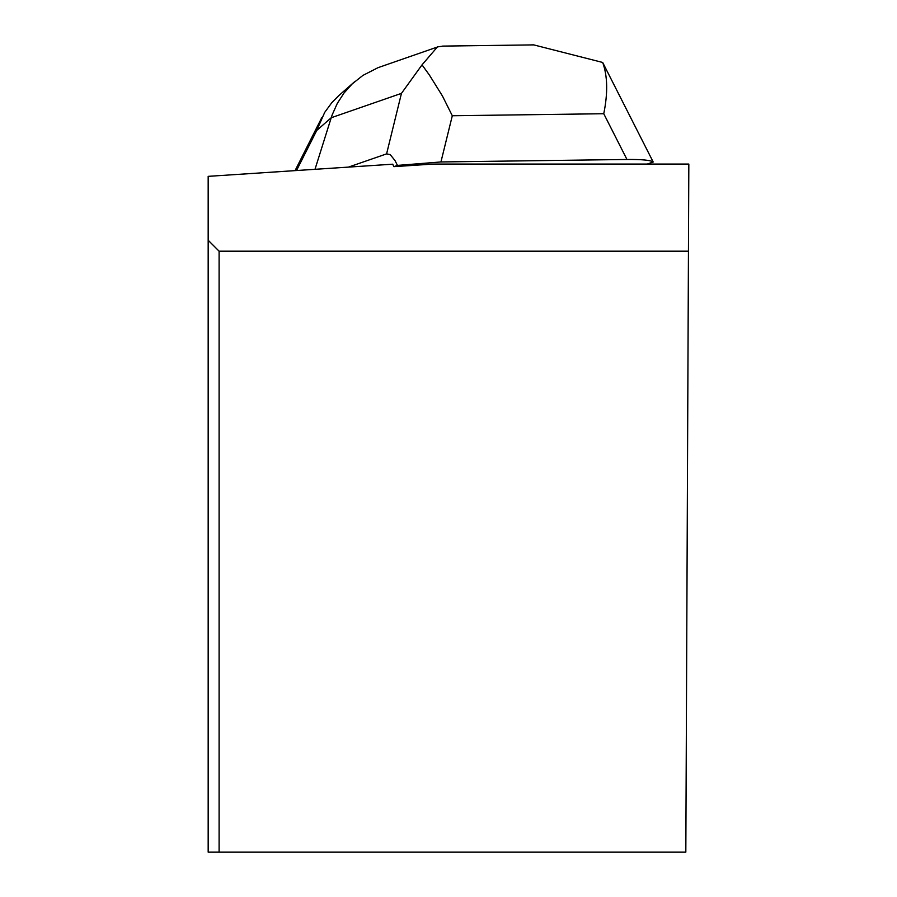 <?xml version="1.0" encoding="UTF-8"?>
<svg xmlns="http://www.w3.org/2000/svg" width="897" height="897" viewBox="0 0 897 897"><rect width="100%" height="100%" fill="white"/><g stroke="black" fill="none" stroke-linecap="round" stroke-linejoin="round"><path stroke-width="1.35" d="M208.171 240.261L208.171 176.35L392.695 164.196L393.895 166.651L433.027 164.073L688.829 164.073L685.824 852.15L208.171 852.15L208.171 240.261L219.103 251.194L688.448 251.194M219.103 852.15L219.103 251.194M653.195 162.009C650.762 160.193 642.028 159.352 626.969 159.475L603.759 113.728C607.964 93.053 607.605 75.965 602.683 62.465L653.195 162.009L647.242 164.073M393.895 166.651L397.472 165.407L394.972 160.496L390.206 154.609L386.596 153.869L401.452 93.366L331.217 117.742L332.215 114.782L337.294 103.413L344.011 93.03L352.229 83.881L362.96 75.37L378.086 67.645L437.489 46.992M348.451 167.111L386.596 153.869M443.6 46.083L437.456 46.891L422.027 64.864L429.394 75.045L442.445 96.001L452.301 115.747L440.943 161.953L626.969 159.475M440.943 161.953L397.472 165.407M314.993 169.309L331.217 117.742L316.731 130.457L324.703 112.383L331.856 102.606L338.988 95.43M602.683 62.465L533.592 44.85L530.531 44.928M422.027 64.864L401.452 93.366M603.759 113.728L452.301 115.747M316.731 130.457L296.526 170.531M442.591 46.106L533.592 44.895M339.088 95.34L354.506 81.818M321.653 117.888L295.068 170.621"/></g></svg>
